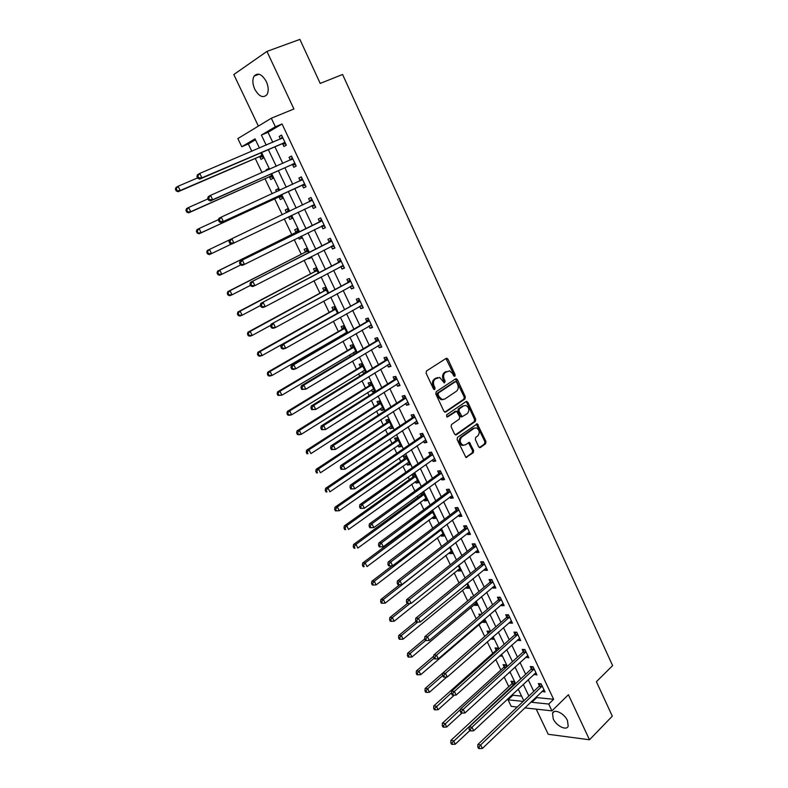 <?xml version="1.0" encoding="UTF-8"?>
<svg xmlns="http://www.w3.org/2000/svg" width="788" height="788" viewBox="0 0 788 788"><rect width="100%" height="100%" fill="white"/><g stroke="black" fill="none" stroke-linecap="round" stroke-linejoin="round"><path stroke-width="1.18" d="M454.873 376.26L455.139 374.743L447.939 359.141L446.185 358.353L426.525 370.961L426.111 373.167L433.499 388.976L434.749 389.508L435.035 387.972L434.08 385.933C432.957 382.909 433.39 380.565 435.38 378.89L439.684 377.432L444.304 382.919L445.161 381.303L444.225 379.284C443.102 376.28 443.526 373.955 445.496 372.3L449.692 370.872L452.716 373.709L453.652 375.728L454.873 376.26M454.055 376.221L454.075 374.989L445.949 358.51M433.932 389.499L433.026 386.159L434.08 385.933M444.068 382.81L443.161 379.521L444.225 379.284M567.468 720.557C564.336 713.367 554.043 708.392 552.516 713.239L553.255 718.892C556.348 726.004 566.621 731.057 568.197 726.162L567.468 720.557M266.334 81.578C262 74.161 257.942 72.319 254.15 76.052C252.268 79.519 252.465 83.902 254.76 89.211C259.075 96.609 263.133 98.431 266.945 94.658C268.797 91.241 268.6 86.877 266.334 81.578M478.7 446.835L480.404 447.515L485.615 443.733L485.979 441.556L477.321 423.836L457.513 437.35L457.119 439.566L465.944 457.493L473.263 452.696L473.647 450.5L469.412 442.403L465.344 444.826L462.97 445.181C459.798 442.886 459.394 440.187 461.738 437.074L474.209 428.239L476.474 427.884C479.636 430.14 480.069 432.819 477.774 435.931L475.716 437.399L475.341 439.586L478.7 446.835M536.352 696.809L536.736 697.607L553.629 699.281L548.724 704.048L551.945 710.865L524.788 707.87M255.47 139.752L248.319 143.987L241.768 146.735L237.848 138.589L271.318 118.23L293.914 108.98L266.935 51.407L299.883 39.4L320.204 83.42L342.573 74.486L612.621 665.614L596.408 681.709L612.306 716.154L589.503 739.765L568.404 694.73L551.945 710.865M271.318 118.23L275.357 126.769L261.389 135.073L266.196 145.15M553.629 699.281L282.045 123.982L275.357 126.769M464.94 398.964L465.324 396.797L457.385 379.609L455.651 378.851L436.207 391.705L435.794 393.911L443.93 411.326L445.703 412.055L464.94 398.964L463.866 399.181L464.25 397.014L455.444 378.989M467.826 402.235L475.696 419.275L475.322 421.442L456.321 434.809L454.568 434.099L451.12 426.732L451.514 424.515L459.335 419.098L459.719 416.911L456.557 411.178L447.535 416.901L446.924 416.99L446.579 414.852L466.112 401.506L467.826 402.235L466.752 402.441L474.612 419.462L475.696 419.275M536.234 709.131L548.221 734.288L589.503 739.765M266.935 51.407L233.8 74.535L258.375 126.1M282.045 123.982L268.019 132.305L272.786 142.342M274.923 146.834L282.803 163.402M284.872 167.765L292.732 184.293M294.751 188.539L302.592 205.028M304.552 209.155L312.324 225.516M314.314 229.702L321.996 245.846M324.006 250.091L331.581 266.019M333.629 270.333L341.096 286.044M343.174 290.417L350.552 305.921M352.65 310.344L359.919 325.641M362.056 330.123L369.227 345.223M371.384 349.764L378.467 364.657M380.653 369.247L387.637 383.943M389.843 388.592L396.738 403.092M398.974 407.79L405.771 422.102M408.036 426.85L414.744 440.975M417.029 445.772L423.649 459.7M425.953 464.556L432.484 478.296M434.818 483.202L441.26 496.755M443.614 501.71L449.978 515.086M452.351 520.09L458.626 533.289M461.029 538.332L467.215 551.354M469.638 556.446L475.735 569.291M478.188 574.432L484.206 587.099M486.669 592.29L492.608 604.79M495.1 610.01L500.961 622.343M503.463 627.622L509.245 639.787M511.776 645.096L517.48 657.094M520.031 662.452L525.655 674.292M528.216 679.689L533.771 691.371M282.656 143.771L283.946 146.489L286.31 145.159L281.543 135.083L279.188 136.442L280.439 139.082M292.525 164.603L293.806 167.302L296.19 166.041L291.452 156.034L289.078 157.334L290.358 160.043M302.316 185.278L303.587 187.958L305.99 186.756L301.292 176.837L298.898 178.068L300.169 180.748M312.038 205.796L313.299 208.456L315.722 207.323L311.063 197.473L308.64 198.635L309.911 201.304M321.681 226.166L322.932 228.806L325.375 227.732L320.746 217.951L318.313 219.054L319.564 221.704M334.201 246.388L331.255 246.368L332.497 248.988L334.959 247.984L330.369 238.281L327.916 239.316L329.157 241.946M340.8 266.521L341.982 269.033L344.464 268.087L339.914 258.454L337.441 259.429L338.673 262.04M350.276 286.517L351.409 288.92L353.901 288.034L349.38 278.479L346.897 279.395L348.119 281.976M359.673 306.374L360.756 308.66L363.278 307.832L358.786 298.347L356.274 299.204L357.496 301.765M369.001 326.074L370.035 328.251L372.576 327.493L368.114 318.076L365.593 318.864L366.794 321.415M378.27 345.627L379.255 347.705L381.806 346.996L377.383 337.648L374.842 338.387L376.034 340.918M387.46 365.031L388.395 367.011L390.966 366.361L386.573 357.082L384.012 357.762L385.204 360.274M396.591 384.298L397.477 386.169L400.058 385.578L395.704 376.369L393.123 376.989L394.305 379.481M405.643 403.426L406.48 405.199L409.08 404.658L404.756 395.517L402.166 396.078L403.338 398.561M414.636 422.407L415.434 424.082L418.044 423.599L413.749 414.527L411.139 415.03L412.311 417.492M423.56 441.26L424.308 442.826L426.938 442.403L422.673 433.4L420.053 433.853L421.206 436.286M432.425 459.965L433.124 461.443L435.774 461.069L431.538 452.125L428.899 452.529L430.051 454.952M441.221 478.543L441.881 479.922L444.54 479.606L440.334 470.722L437.685 471.066L438.827 473.47M449.958 496.982L450.569 498.272L453.248 498.006L449.071 489.19L446.402 489.476L447.535 491.87M458.626 515.283L459.197 516.485L461.886 516.268L457.749 507.521L455.06 507.758L456.183 510.122M467.235 533.466L467.767 534.569L470.466 534.402L466.358 525.714L463.659 525.901L464.772 528.255M475.785 551.511L476.267 552.526L478.986 552.408L474.908 543.779L472.189 543.917L473.302 546.261M484.275 569.428L484.709 570.354L487.447 570.285L483.389 561.726L480.67 561.814L481.764 564.129M492.697 587.218L493.101 588.055L495.839 588.045L491.82 579.535L489.082 579.574L490.175 581.879M501.07 604.889L501.424 605.637L504.182 605.667L500.183 597.225L497.435 597.215L498.518 599.501M509.373 622.421L509.688 623.091L512.466 623.17L508.496 614.788L505.729 614.729L506.802 617.004M517.627 639.846L517.903 640.427L520.691 640.555L516.751 632.222L513.973 632.124L515.037 634.379M525.823 657.143L528.856 657.813L524.936 649.539L522.149 649.391L523.212 651.627M533.959 674.311L536.963 674.952L533.072 666.737L530.275 666.54L531.329 668.766M542.036 691.371L545.01 691.972L541.159 683.817L538.342 683.58L539.386 685.787M248.319 143.987L251.805 151.266M255.263 158.457L262.04 172.582M264.975 178.699L272.195 193.73M274.618 198.793L282.262 214.71M284.271 218.887L291.796 234.578M294.249 239.68L301.243 254.258M304.148 260.306L310.62 273.791M313.969 280.774L319.928 293.185M323.72 301.085L329.167 312.432M333.393 321.248L338.338 331.541M340.416 335.855L340.82 336.712M342.997 341.243L347.449 350.512M349.547 354.886L350.325 356.511M352.531 361.101L356.491 369.345M358.609 373.768L359.752 376.162M361.988 380.801L365.465 388.051M367.612 392.522L369.119 395.665M371.375 400.363L374.379 406.618M376.546 411.139L378.407 415.02M380.693 419.768L383.224 425.057M385.421 429.627L387.627 434.227M389.932 439.034L392.01 443.358M394.227 447.978L396.778 453.297M399.112 458.153L400.737 461.532M402.973 466.2L405.869 472.229M408.223 477.134L409.396 479.587M411.661 484.295L414.892 491.022M417.266 495.977L418.004 497.504M420.28 502.261L423.846 509.678M426.239 514.682L426.544 515.303M428.849 520.1L432.73 528.187M437.35 537.82L441.556 546.577M445.791 555.412L450.312 564.819M454.174 572.876L459.01 582.943M462.507 590.232L467.639 600.929M470.781 607.459L476.218 618.787M478.986 624.569L484.699 636.468M487.279 641.846L492.786 653.311M495.75 659.487L500.813 670.036M504.162 677.01L508.792 686.653M512.515 694.415L512.919 695.252L521.577 696.109M259.784 156.753L261.045 159.393L263.281 158.132L260.779 152.911M268.767 169.607L268.314 168.671L266.078 169.893L266.433 170.641M269.457 176.945L270.708 179.556L272.953 178.364L270.875 174.01M278.844 190.676L277.957 188.825L275.701 189.987L276.539 191.73M279.05 196.98L280.292 199.571L282.567 198.448L280.892 194.951M288.851 211.578L287.531 208.83L285.256 209.923L286.487 212.514M288.575 216.867L289.817 219.448L292.102 218.374L290.841 215.735M298.731 232.224L297.037 228.678L294.732 229.722L295.963 232.283M298.494 237.562L299.263 239.168L301.568 238.163L300.75 236.449M308.532 252.712L306.463 248.387L304.148 249.372L305.37 251.914M308.354 258.139L308.64 258.75L310.964 257.804L310.58 256.996M318.263 273.052L315.821 267.959L313.496 268.875L314.707 271.407M327.916 293.225L325.119 287.384L322.765 288.241L323.966 290.752M337.5 313.26L334.348 306.66L331.975 307.468L333.166 309.96M347.006 333.127L343.499 325.799L341.115 326.547L342.297 329.02M344.454 333.521L344.868 334.378M356.452 352.857L352.6 344.799L350.197 345.499L351.369 347.951M353.546 352.502L354.324 354.127M365.819 372.438L361.623 363.672L359.2 364.312L360.372 366.745M362.569 371.345L363.504 373.295L365.071 372.901M371.532 390.05L372.419 391.902L374.861 391.341L370.587 382.397L368.154 382.988L369.306 385.411M380.437 408.627L381.274 410.381L383.736 409.878L379.481 401.003L377.028 401.525L378.181 403.929M389.262 427.066L390.06 428.731L392.542 428.278L388.317 419.462L385.854 419.945L386.997 422.329M398.038 445.378L398.787 446.954L401.279 446.55L397.093 437.793L394.611 438.226L395.743 440.591M406.746 463.561L407.455 465.048L409.957 464.693L405.8 456.006L403.308 456.38L404.431 458.734M411.976 474.474L413.06 476.74M415.394 481.616L416.064 483.014L418.586 482.709L414.449 474.081L412.104 474.386M420.979 493.278L421.629 494.628M423.983 499.543L424.604 500.853L427.145 500.597L422.634 492.076M432.514 517.342L433.095 518.563L435.646 518.366L431.873 510.476M440.975 535.022L441.516 536.155L444.077 536.007L440.719 528.984M449.387 552.575L449.889 553.629L452.46 553.521L449.515 547.355M457.739 570.01L458.202 570.975L460.793 570.916L458.242 565.587M466.033 587.326L466.457 588.212L469.057 588.193L466.9 583.691M472.189 597.127L470.722 597.127L471.145 598.003M474.268 604.514L474.652 605.322L477.262 605.351L475.499 601.668M481.527 614.256L478.897 614.177L479.685 615.822M482.443 621.594L482.798 622.323L485.418 622.392L484.039 619.516M489.978 631.927L489.634 631.208L487.004 631.109L488.058 633.306M490.707 638.832L493.515 639.324L492.52 637.236M498.38 649.479L497.711 648.081L495.061 647.933L496.105 650.12M499.622 656.01L501.562 656.128L500.941 654.828M506.714 666.904L505.719 664.826L503.069 664.639L504.103 666.806M508.792 672.765L509.55 672.824L509.294 672.302M514.997 684.211L513.687 681.462L511.018 681.236L512.042 683.393M517.283 707.043L511.195 706.373L508.043 699.823L523.222 701.399M512.919 695.252L508.043 699.823M531.457 701.487L531.841 702.295L548.724 704.048M268.344 149.661L276.273 166.288M278.361 170.671L286.271 187.258M288.3 191.514L296.199 208.071M298.169 212.218L306 228.638M308.01 232.844L315.732 249.047M317.761 253.303L325.385 269.289M327.444 273.613L334.969 289.393M337.057 293.766L344.474 309.329M346.592 313.772L353.911 329.128M356.058 333.629L363.288 348.779M365.455 353.329L372.576 368.272M374.783 372.882L381.806 387.637M384.032 392.296L390.976 406.844M393.222 411.563L400.068 425.914M402.343 430.691L409.09 444.846M411.395 449.672L418.054 463.639M420.378 468.515L426.948 482.305M429.293 487.22L435.784 500.823M438.148 505.788L444.55 519.213M446.944 524.227L453.248 537.465M455.671 542.528L461.896 555.589M464.329 560.701L470.475 573.585M472.938 578.747L478.996 591.453M481.478 596.654L487.457 609.193M489.949 614.433L495.849 626.805M498.371 632.094L504.192 644.298M506.733 649.627L512.476 661.664M515.037 667.042L520.691 678.911M523.271 684.329L528.856 696.04M259.429 148.026L255.036 138.846L241.768 146.735M523.833 700.818L518.209 689.076M515.608 683.639L509.915 671.731M507.334 666.343L501.562 654.267M499.001 648.918L493.15 636.684M490.619 631.375L484.679 618.974M482.167 613.704L476.149 601.126M473.647 595.915L467.55 583.159M465.078 577.988L458.892 565.065M456.439 559.933L450.175 546.833M447.742 541.75L441.398 528.472M438.985 523.439L432.543 509.974M430.159 504.99L423.639 491.338M421.275 486.403L414.655 472.573M412.321 467.688L405.613 453.661M403.298 448.825L396.502 434.612M394.217 429.834L387.322 415.424M385.056 410.696L378.073 396.088M375.837 391.409L368.754 376.615M366.548 371.985L359.367 356.984M357.181 352.413L349.911 337.215M347.754 332.703L340.386 317.288M338.249 312.836L330.783 297.214M328.675 292.811L321.11 276.982M319.032 272.648L311.358 256.602M309.31 252.318L301.528 236.055M299.509 231.839L291.629 215.36M289.639 211.194L281.69 194.577M279.651 190.302L271.683 173.646M269.575 169.253L261.596 152.557M268.019 132.305L261.389 135.073M536.736 697.607L531.841 702.295M266.078 169.893L268.413 168.868M275.701 189.987L278.006 188.923M285.256 209.923L287.541 208.84M289.817 219.448L292.092 218.355M299.263 239.168L301.518 238.045M308.64 258.75L310.876 257.607M363.504 373.295L365.612 371.995M372.419 391.902L374.507 390.592M381.274 410.381L383.332 409.051M390.06 428.731L392.109 427.372M398.787 446.954L400.816 445.575M407.455 465.048L409.455 463.639M416.064 483.014L418.044 481.586M424.604 500.853L426.574 499.405M433.095 518.563L435.035 517.105M441.516 536.155L443.447 534.678M449.889 553.629L451.8 552.122M458.202 570.975L460.094 569.458M466.457 588.212L468.328 586.666M474.652 605.322L476.504 603.766M482.798 622.323L484.63 620.737M490.875 639.206L492.697 637.6M279.188 136.442L281.68 135.388M289.078 157.334L291.55 156.241M298.898 178.068L301.351 176.945M308.64 198.635L311.063 197.493M313.299 208.456L315.702 207.293M322.932 228.806L325.316 227.614M332.497 248.988L334.861 247.777M341.982 269.033L344.326 267.782M351.409 288.92L353.723 287.64M360.756 308.66L363.051 307.359M370.035 328.251L372.3 326.921M379.255 347.705L381.49 346.346M388.395 367.011L390.612 365.632M397.477 386.169L399.674 384.771M406.48 405.199L408.657 403.771M415.434 424.082L417.581 422.634M424.308 442.826L426.446 441.349M433.124 461.443L435.242 459.946M441.881 479.922L443.969 478.395M450.569 498.272L452.637 496.726M459.197 516.485L461.246 514.919M467.767 534.569L469.786 532.974M476.267 552.526L478.277 550.91M484.709 570.354L486.698 568.719M493.101 588.055L495.071 586.4M501.424 605.637L503.374 603.963M509.688 623.091L511.619 621.397M517.903 640.427L519.814 638.713M526.059 657.635L527.95 655.902M534.156 674.735L536.027 672.982M542.193 691.706L544.045 689.933M443.161 379.521C442.038 376.526 442.472 374.201 444.432 372.547L446.047 371.493M437.537 377.55L437.025 377.816M433.026 386.159C431.893 383.145 432.326 380.801 434.316 379.126L435.961 378.063M444.777 412.163L463.866 399.181M456.636 382.2L455.425 381.678L438.374 392.976L438.089 394.522L439.093 396.659L442.029 399.447L444.777 399.053L456.38 391.272C458.311 389.607 458.724 387.292 457.621 384.317L456.636 382.2M454.834 381.806L455.425 381.678M443.092 399.595L440.965 399.664L438.029 396.886L437.025 394.739L437.31 393.202L454.351 381.904M455.356 434.907L474.238 421.629L474.612 419.462M455.415 411.356L446.747 416.911M467.343 413.552C469.687 410.42 469.224 407.721 465.974 405.456L463.758 405.79L459.335 408.824L458.941 411.011L462.093 416.734L467.343 413.552M461.916 416.763L460.133 416.074L457.877 411.208L458.261 409.021L462.684 405.997M466.752 402.441L465.944 401.614M474.74 427.953L474.209 428.239M463.659 445.319L461.896 445.348C458.724 443.053 458.311 440.354 460.655 437.241L473.135 428.426M465.836 457.454L472.179 452.854L472.564 450.657L468.436 442.61M479.419 447.604L484.521 443.89L484.896 441.723L476.346 424.062M197.611 177.901L178.088 186.254L180.196 190.509L178.098 191.74L259.035 156.832L262.7 156.92M177.064 190.41L176.216 188.706L175.379 189.199L176.226 190.903L180.196 190.509L262.01 155.492M175.379 189.199L175.99 187.495L178.088 186.254L176.216 188.706M178.098 191.74L176.226 190.903M196.921 176.482L197.788 178.246L198.674 177.724L197.808 175.96L196.921 176.482L197.512 174.749L199.738 173.429L282.833 137.811M197.808 175.96L199.738 173.429L201.905 177.832L199.669 179.132L281.897 143.849L285.749 143.977M285.02 142.431L201.905 177.832L198.674 177.724M280.607 139.013L282.37 136.836M197.788 178.246L199.669 179.132M207.953 198.901L188.627 207.48L190.726 211.706L188.608 212.858L268.718 177.034L272.343 177.073M187.603 211.608L186.766 209.923L185.919 210.386L186.756 212.08L190.726 211.706L271.702 175.744M185.919 210.386L186.51 208.643L188.627 207.48L186.766 209.923M188.608 212.858L186.756 212.08M218.562 219.576L199.088 228.54L201.167 232.726L199.029 233.819L278.322 197.079L281.907 197.079M278.696 190.361L278.233 190.952M198.064 232.647L197.227 230.973L196.379 231.406L197.207 233.081L201.167 232.726L281.316 195.838M196.379 231.406L196.951 229.633L199.088 228.54L197.227 230.973M199.029 233.819L197.207 233.081M288.487 216.867L291.412 216.927M288.221 210.268L286.231 212.819M229.525 239.877L209.47 249.432L211.539 253.588L231.465 244.034M206.751 252.268L207.303 250.466L209.47 249.432L206.751 252.268L207.579 253.933L208.446 253.519L207.618 251.855M208.446 253.519L211.539 253.588L209.372 254.613L207.579 253.933M207.697 198.389L208.564 200.132L209.46 199.64L208.603 197.896L207.697 198.389L208.278 196.616L210.524 195.375L292.742 158.752M208.603 197.896L210.524 195.375L212.671 199.738L210.416 200.97L291.777 164.692L295.589 164.771M294.909 163.333L212.671 199.738L209.46 199.64M290.348 160.062L292.23 157.679M208.564 200.132L210.416 200.97M218.394 220.118L219.251 221.842L220.157 221.379L219.31 219.645L218.394 220.118L218.946 218.306L221.221 217.133L302.572 179.526M219.31 219.645L221.221 217.133L223.349 221.467L221.073 222.63L301.577 185.377L305.35 185.407M304.72 184.077L223.349 221.467L220.157 221.379M300.011 180.954L302.021 178.374M219.251 221.842L221.073 222.63M229.012 241.67L229.86 243.384L230.776 242.95L229.929 241.227L229.012 241.67L229.535 239.828L312.324 200.152M229.929 241.227L231.839 238.725L233.947 243.019L231.642 244.113L229.86 243.384M314.461 204.653L233.947 243.019L230.776 242.95M309.448 201.767L311.733 198.901M315.042 205.885L311.477 205.835M297.677 230.027L295.431 232.785L217.577 271.131L219.763 270.166L221.822 274.293L240.764 264.896M298.268 231.258L219.763 270.166L217.055 272.963L217.872 274.618L218.749 274.234L217.921 272.579M218.749 274.234L221.822 274.293L219.625 275.248L217.872 274.618M217.055 272.963L217.577 271.131M321.465 221.123L240.044 261.173L322.006 220.61M240.468 262.64L242.369 260.139L244.457 264.404L242.133 265.418L240.379 264.748L241.305 264.344L240.468 262.64L239.532 263.044L240.379 264.748M324.124 225.082L244.457 264.404L241.305 264.344M319.032 222.216L321.376 219.281M324.656 226.215L321.455 226.156M240.044 261.173L239.532 263.044M307.064 249.638L304.838 252.426L227.781 291.639L229.988 290.733L232.017 294.83L250.515 285.354M307.684 250.948L229.988 290.733L227.269 293.5L228.077 295.136L228.963 294.781L228.146 293.146M228.963 294.781L232.017 294.83L229.81 295.717L228.077 295.136M227.269 293.5L227.781 291.639M316.382 269.112L314.185 271.919L237.897 311.989L240.123 311.152L242.143 315.21L260.454 305.527M317.042 270.491L240.123 311.152L237.405 313.88L238.212 315.505L239.109 315.17L238.301 313.545M239.109 315.17L242.143 315.21L239.916 316.037L238.212 315.505M237.405 313.88L237.897 311.989M325.621 288.438L323.454 291.274L247.934 332.181L250.19 331.403L252.19 335.442L270.816 325.277M326.321 289.895L250.19 331.403L247.471 334.102L248.269 335.718L249.166 335.412L248.368 333.797M249.166 335.412L252.19 335.442L249.934 336.2L248.269 335.718M247.471 334.102L247.934 332.181M334.811 307.625L332.654 310.482L257.903 352.226L260.178 351.507L262.158 355.506L337.264 313.388M335.54 309.162L260.178 351.507L257.449 354.176L258.247 355.772L259.154 355.486L258.356 353.891M259.154 355.486L262.158 355.506L259.882 356.215L258.247 355.772M257.449 354.176L257.903 352.226M345.085 333.157L346.976 333.058M343.923 326.675L341.795 329.551L267.792 372.113L270.087 371.453L272.057 375.423L346.69 332.467M344.691 328.281L270.087 371.453L267.359 374.083L268.147 375.679L269.063 375.413L268.275 373.827M269.063 375.413L272.057 375.423L269.762 376.073L268.147 375.679M267.359 374.083L267.792 372.113M331.078 241.433L250.466 282.35L331.61 240.911M250.919 283.877L252.81 281.385L254.888 285.62L252.534 286.566L250.811 285.945L251.746 285.561L250.919 283.877L249.983 284.251L250.811 285.945M333.718 245.354L254.888 285.62L251.746 285.561M328.626 242.468L330.95 239.503M250.466 282.35L249.983 284.251M340.623 261.596L260.798 303.36L341.145 261.064M261.281 304.936L263.172 302.464L265.231 306.66L262.857 307.537L261.163 306.975L262.108 306.621L261.281 304.936L260.336 305.291L261.163 306.975M343.233 265.477L265.231 306.66L262.108 306.621M338.151 262.562L340.446 259.577M343.676 266.403L340.977 266.433M260.798 303.36L260.336 305.291M350.089 281.602L271.062 324.203L350.611 281.07M271.574 325.838L273.446 323.375L275.495 327.542L273.101 328.35L271.436 327.828L272.392 327.503L271.574 325.838L270.619 326.173L271.436 327.828M352.679 285.443L275.495 327.542L272.392 327.503M347.597 282.508L349.872 279.504M353.073 286.28L350.621 286.33M271.062 324.203L270.619 326.173M359.486 301.459L281.237 344.878L283.65 344.12L360.008 300.927M281.779 346.582L283.65 344.12L285.68 348.257L283.266 348.995L281.621 348.532L282.587 348.227L281.779 346.582L280.814 346.878L281.621 348.532M362.056 305.271L285.68 348.257L282.587 348.227M356.974 302.306L359.22 299.273M362.401 306L360.195 306.079M281.237 344.878L280.814 346.878M368.814 321.169L366.292 321.957L291.333 365.396L293.766 364.706L369.326 320.627M291.905 367.149L293.766 364.706L295.776 368.804L293.343 369.483L291.737 369.06L292.712 368.794L291.905 367.149L290.93 367.425L291.737 369.06M371.365 324.942L295.776 368.804L292.712 368.794M366.292 321.957L368.508 318.904M371.67 325.582L369.69 325.671M291.333 365.396L290.93 367.425M354.334 352.029L355.999 351.931M352.975 345.597L350.867 348.483L277.603 391.843L279.917 391.252L281.877 395.192L355.762 351.418M353.773 347.272L279.917 391.252L277.189 393.852L277.977 395.428L278.903 395.192L278.115 393.616M278.903 395.192L281.877 395.192L277.977 395.428M277.189 393.852L277.603 391.843M378.073 340.741L375.531 341.46L301.351 385.756L303.804 385.125L378.575 340.189M301.952 387.568L303.804 385.125L305.803 389.193L301.765 389.439L302.75 389.193L301.952 387.568L300.967 387.814L301.765 389.439M380.604 344.464L305.803 389.193L302.75 389.193M375.531 341.46L377.728 338.387M380.86 345.016L379.117 345.114M301.351 385.756L300.967 387.814M363.504 370.774L364.972 370.656M361.958 364.371L359.88 367.287L287.344 411.434L289.679 410.903L291.619 414.813L364.765 370.242M362.795 366.115L289.679 410.903L286.95 413.464L287.728 415.03L288.664 414.823L287.886 413.257M288.664 414.823L291.619 414.813L289.285 415.335L287.728 415.03M286.95 413.464L287.344 411.434M387.263 360.155L384.702 360.825L311.29 405.958L313.762 405.396L387.765 359.604M311.92 407.82L313.762 405.396L315.752 409.425L311.723 409.652L312.708 409.435L311.92 407.82L310.925 408.046L311.723 409.652M389.774 363.849L315.752 409.425L312.708 409.435M384.702 360.825L386.878 357.722M389.991 364.302L388.464 364.411M311.29 405.958L310.925 408.046M372.616 389.37L373.867 389.262M370.882 383.017L368.823 385.953L297.017 430.878L299.361 430.406L301.292 434.286L373.709 388.927M371.749 384.83L299.361 430.406L297.578 432.75L296.633 432.937L297.411 434.483L298.347 434.306L297.578 432.75M298.347 434.306L301.292 434.286L298.938 434.749L297.411 434.483M296.633 432.937L297.017 430.878M396.384 379.432L393.813 380.043L321.159 426.003L323.651 425.5L396.886 378.87M321.809 427.914L323.651 425.5L325.611 429.499L321.603 429.716L322.597 429.519L321.809 427.914L320.815 428.12L321.603 429.716M398.876 383.086L325.611 429.499L322.597 429.519M393.813 380.043L395.96 376.92M399.043 383.451L397.743 383.559M321.159 426.003L320.815 428.12M381.658 407.829L382.702 407.731M379.737 401.525L377.698 404.48L306.611 450.175L308.975 449.751L310.896 453.612L382.584 407.475M380.634 403.407L308.975 449.751L307.202 452.095L306.246 452.253L307.015 453.799L307.96 453.632L307.202 452.095M307.96 453.632L307.015 453.799M306.246 452.253L306.611 450.175M405.446 398.57L402.845 399.122L330.94 445.89L333.452 445.447L405.928 397.999M331.62 447.86L333.452 445.447L335.412 449.426L331.403 449.623L332.408 449.446L331.62 447.86L330.615 448.037L331.403 449.623M407.908 402.185L335.412 449.426L332.408 449.446M402.845 399.122L404.973 395.98M408.036 402.461L406.953 402.57M330.94 445.89L330.615 448.037M390.631 426.16L391.478 426.062M388.533 419.906L386.514 422.88L316.136 469.323L318.519 468.968L320.421 472.79L391.4 425.894M389.469 421.856L318.519 468.968L316.746 471.293L315.791 471.431L316.549 472.967L317.505 472.82L316.746 471.293M317.505 472.82L316.549 472.967M315.791 471.431L316.136 469.323M414.429 417.561L411.819 418.064L340.652 465.629L343.184 465.245L414.921 416.99M341.362 467.648L343.184 465.245L345.124 469.185L341.125 469.372L342.14 469.224L341.362 467.648L340.347 467.796L341.125 469.372M416.882 421.147L345.124 469.185L342.14 469.224M411.819 418.064L413.927 414.892M416.97 421.334L416.094 421.432M340.652 465.629L340.347 467.796M399.546 444.353L400.186 444.274M397.27 438.158L395.271 441.152L325.582 488.333L327.995 488.028L329.876 491.83L400.146 444.186M398.226 440.177L327.995 488.028L326.222 490.353L325.257 490.471L326.015 491.988L326.981 491.87L326.222 490.353M326.981 491.87L326.015 491.988M325.257 490.471L325.582 488.333M447.042 417L447.535 416.901M423.353 436.414L420.733 436.857L350.296 485.211L352.847 484.896L423.836 435.843M351.024 487.279L352.847 484.896L354.767 488.806L350.778 488.974L351.793 488.846L351.024 487.279L350.01 487.408L350.778 488.974M425.786 439.97L354.767 488.806L351.793 488.846M420.733 436.857L422.811 433.676M425.835 440.068L425.175 440.147M350.296 485.211L350.01 487.408M408.509 462.398L339.264 510.722L335.412 510.87L336.377 510.772L335.629 509.265L334.664 509.363L335.412 510.87M405.938 456.282L403.958 459.296L334.969 507.206L337.392 506.95L339.264 510.722L336.377 510.772M406.933 458.36L337.392 506.95L335.629 509.265M334.664 509.363L334.969 507.206M414.547 474.277L412.597 477.311L344.277 525.931L346.72 525.734L348.582 529.477L417.463 480.375M415.571 476.425L346.72 525.734L344.967 528.039L343.992 528.118L344.74 529.615L345.715 529.536L344.967 528.039M345.715 529.536L344.74 529.615M343.992 528.118L344.277 525.931M423.097 492.145L421.166 495.199L353.526 544.528L355.989 544.38L357.831 548.093L426.032 498.282M424.151 494.352L355.989 544.38L354.236 546.685L353.251 546.734L353.989 548.221L354.974 548.162L354.236 546.685M354.974 548.162L353.989 548.221M353.251 546.734L353.526 544.528M430.76 511.304L429.677 512.958L362.707 562.987L365.179 562.898L367.011 566.582L434.543 516.061M432.671 512.161L365.179 562.898L363.435 565.183L362.45 565.213L363.179 566.69L364.174 566.661L363.435 565.183M364.174 566.661L363.179 566.69M362.45 565.213L362.707 562.987M392.089 565.804L371.808 581.308L374.31 581.268L376.122 584.923L442.984 533.712M441.132 529.841L374.31 581.268L372.576 583.553L371.572 583.563L372.3 585.021L373.295 585.011L372.576 583.553M376.122 584.923L373.295 585.011M371.572 583.563L371.808 581.308M399.723 584.735L380.86 599.491L383.362 599.51L385.174 603.145L451.376 551.245M449.534 547.404L383.362 599.51L381.638 601.786L380.634 601.776L381.362 603.224L382.357 603.234L381.638 601.786M385.174 603.145L382.357 603.234M380.634 601.776L380.86 599.491M407.396 603.5L389.833 617.546L392.365 617.615L394.158 621.22L459.709 568.66M410.036 603.45L392.365 617.615L390.641 619.88L389.627 619.851L390.346 621.289L391.36 621.318L390.641 619.88M394.158 621.22L391.36 621.318M389.627 619.851L389.833 617.546M415.975 621.387L398.748 635.473L401.289 635.591L403.072 639.176L467.983 585.957M417.748 622.106L401.289 635.591L399.575 637.847L398.561 637.797L399.27 639.235L400.284 639.285L399.575 637.847M403.072 639.176L400.284 639.285M398.561 637.797L398.748 635.473M432.218 455.139L429.578 455.523L359.86 504.655L362.431 504.389L432.691 454.558M360.618 506.773L362.431 504.389L364.332 508.27L360.352 508.427L361.377 508.319L360.618 506.773L359.584 506.871L360.352 508.427M434.296 458.705L364.332 508.27L361.377 508.319M429.578 455.523L431.627 452.322M359.86 504.655L359.584 506.871M441.014 473.716L438.355 474.051L369.345 523.941L371.936 523.734L441.477 473.135M370.133 526.108L371.936 523.734L373.827 527.586L369.858 527.724L370.892 527.645L370.133 526.108L369.099 526.187L369.858 527.724M443.398 477.203L373.827 527.586L370.892 527.645M438.355 474.051L440.394 470.83M369.345 523.941L369.099 526.187M449.741 492.165L447.072 492.451L378.772 543.08L381.372 542.932L450.204 491.584M379.58 545.296L381.372 542.932L383.254 546.754L379.284 546.882L380.328 546.833L379.58 545.296L378.536 545.355L379.284 546.882M452.115 495.613L383.254 546.754L380.328 546.833M447.072 492.451L449.081 489.21M378.772 543.08L378.536 545.355M458.409 510.486L455.73 510.722L388.12 562.08L390.74 561.992L458.872 509.895M388.957 564.346L390.74 561.992L392.611 565.784L388.651 565.892L389.696 565.863L388.957 564.346L387.903 564.385L388.651 565.892M460.763 513.894L392.611 565.784L389.696 565.863M455.73 510.722L457.68 507.521M388.12 562.08L387.903 564.385M467.018 528.669L464.319 528.856L397.398 580.943L400.038 580.904L467.471 528.078M398.255 583.248L397.201 583.258L397.94 584.765L398.994 584.755L398.255 583.248L400.038 580.904L401.89 584.666L469.353 532.048M464.319 528.856L466.2 525.724M397.398 580.943L397.201 583.258M398.994 584.755L401.89 584.666M475.558 546.724L472.849 546.862L406.608 599.658L409.267 599.678L476.011 546.123M407.494 602.012L406.431 602.002L407.16 603.5L408.223 603.51L407.494 602.012L409.267 599.678L411.1 603.411L477.883 550.073M472.849 546.862L474.662 543.799M406.608 599.658L406.431 602.002M408.223 603.51L411.1 603.411M484.049 564.661L481.32 564.74L415.749 618.235L418.428 618.304L484.492 564.05M416.655 620.629L415.581 620.599L416.31 622.087L417.384 622.116L416.655 620.629L418.428 618.304L420.25 622.018L486.344 567.971M481.32 564.74L483.074 561.736M415.749 618.235L415.581 620.599M417.384 622.116L420.25 622.018M492.47 582.46L489.732 582.49L424.821 636.674L427.52 636.793L492.914 581.849M425.747 639.117L424.673 639.068L425.402 640.536L426.475 640.585L425.747 639.117L427.52 636.793L429.322 640.477L494.756 585.74M489.732 582.49L491.426 579.544M424.821 636.674L424.673 639.068M426.475 640.585L429.322 640.477M424.683 638.989L407.603 653.272L410.154 653.439L411.927 656.995L476.198 603.125M425.55 640.545L410.154 653.439L408.45 655.685L407.426 655.616L408.135 657.044L409.159 657.113L408.45 655.685M411.927 656.995L409.159 657.113M407.426 655.616L407.603 653.272M500.833 600.131L498.085 600.111L433.833 654.976L436.542 655.153L501.266 599.52M434.779 657.458L433.695 657.389L434.415 658.847L435.498 658.926L434.779 657.458L436.542 655.153L438.335 658.807L503.099 603.381M498.085 600.111L499.72 597.225M433.833 654.976L433.695 657.389M435.498 658.926L438.335 658.807M433.774 656.089L416.389 670.943L418.96 671.159L420.713 674.686L484.364 620.186M481.104 614.226L480.729 614.935M434.099 658.197L418.96 671.159L417.256 673.405L416.231 673.316L416.931 674.725L417.955 674.814L417.256 673.405M420.713 674.686L417.955 674.814M416.231 673.316L416.389 670.943M509.146 617.684L506.379 617.615L442.767 673.139L445.496 673.366L509.57 617.063M443.743 675.671L442.659 675.582L443.368 677.03L444.462 677.128L443.743 675.671L445.496 673.366L447.279 677L511.392 620.905M506.379 617.615L507.965 614.778M442.767 673.139L442.659 675.582M444.462 677.128L447.279 677M489.171 631.198L487.634 633.916L425.106 688.495L427.697 688.751L429.44 692.258L446.786 677.02M442.689 675.641L427.697 688.751L426.003 690.987L424.968 690.879L425.668 692.278L426.702 692.386L426.003 690.987M429.44 692.258L426.702 692.386M424.968 690.879L425.106 688.495M517.391 635.108L514.613 635L451.642 691.175L454.38 691.45L517.815 634.488M452.637 693.745L451.544 693.637L452.253 695.075L453.346 695.193L452.637 693.745L454.38 691.45L456.154 695.055L519.617 638.3M514.613 635L516.15 632.203M451.642 691.175L451.544 693.637M453.346 695.193L456.154 695.055M497.179 648.051L495.691 650.721L433.774 705.91L436.375 706.215L438.098 709.702L454.331 695.144M451.583 692.632L434.68 708.442L433.646 708.323L434.336 709.712L435.38 709.84L434.68 708.442M438.098 709.702L435.38 709.84M433.646 708.323L433.774 705.91M525.576 652.415L522.789 652.257L460.458 709.082L463.206 709.407L526 651.784M461.472 711.692L460.369 711.564L461.069 712.992L462.172 713.12L461.472 711.692L463.206 709.407L464.969 712.982L527.793 655.577M522.789 652.257L524.286 649.509M460.458 709.082L460.369 711.564M462.172 713.12L464.969 712.982M505.138 664.786L503.69 667.426L442.373 723.207L444.993 723.561L446.707 727.019L461.916 713.091M460.438 709.476L443.309 725.778L442.255 725.64L442.945 727.019L443.989 727.166L443.309 725.778M446.707 727.019L443.989 727.166M442.255 725.64L442.373 723.207M533.712 669.603L530.915 669.396L469.205 726.851L471.973 727.225L534.126 668.973M470.239 729.511L469.136 729.353L469.825 730.771L470.938 730.929L470.239 729.511L471.973 727.225L473.716 730.771L535.909 672.725M530.915 669.396L532.363 666.687M469.205 726.851L469.136 729.353M470.938 730.929L473.716 730.771M513.037 681.413L511.639 684.004L450.913 740.385L453.543 740.779L455.247 744.217L469.766 730.643M514.712 683.62L451.869 742.995L450.815 742.828L451.494 744.197L452.548 744.365L451.869 742.995M455.247 744.217L452.548 744.365M450.815 742.828L450.913 740.385M541.789 686.663L538.972 686.417L477.883 744.493L480.66 744.916L542.203 686.033M478.937 747.191L477.824 747.014L478.523 748.423L479.636 748.6L478.937 747.191L480.66 744.916L482.394 748.442L543.966 689.766M538.972 686.417L540.381 683.748M477.883 744.493L477.824 747.014M479.636 748.6L482.394 748.442M454.075 374.989L455.139 374.743M433.971 388.198L435.035 387.972M444.097 381.54L445.161 381.303M444.432 372.547L445.496 372.3M434.316 379.126L435.38 378.89M446.875 359.397L447.939 359.141M444.915 412.213L445.703 412.055M456.321 379.846L457.385 379.609M464.25 397.014L465.324 396.797M437.31 393.202L438.374 392.976M437.025 394.739L438.089 394.522M438.029 396.886L439.093 396.659M474.238 421.629L475.322 421.442M455.464 434.946L456.321 434.809M454.637 411.503L455.71 411.306M458.261 409.021L459.335 408.824M457.877 411.208L458.941 411.011M460.133 416.074L461.207 415.877M460.655 437.241L461.738 437.074M469.185 443.388L470.259 443.22M472.564 450.657L473.647 450.5M472.179 452.854L473.263 452.696M465.925 457.483L466.841 457.355M477.104 424.85L478.188 424.663M484.896 441.723L485.979 441.556M484.521 443.89L485.615 443.733M479.518 447.643L480.404 447.515M259.035 156.832L261.261 155.571M259.577 156.743L261.803 155.472M284.813 142.411L282.449 143.761M284.261 142.51L281.897 143.849M282.705 137.969L281.73 138.53M268.718 177.034L270.964 175.832M269.25 176.936L271.496 175.734M278.322 197.079L280.587 195.936M278.853 196.97L281.119 195.828M286.369 212.671L288.654 211.578M294.702 163.323L292.318 164.594M294.16 163.421L291.777 164.692M292.614 158.91L291.146 159.708M304.513 184.067L302.109 185.269M303.981 184.165L301.577 185.377M302.444 179.684L300.051 180.915M314.254 204.653L311.831 205.796M312.206 200.31L309.782 201.462M295.845 232.44L298.14 231.416M295.431 232.785L297.736 231.761M323.927 225.082L321.484 226.156M321.888 220.768L319.445 221.861M305.251 252.081L307.566 251.106M304.838 252.426L307.162 251.451M314.589 271.565L316.924 270.648M314.185 271.919L316.52 271.003M323.858 290.91L326.202 290.063M323.454 291.274L325.808 290.417M333.058 310.117L335.422 309.32M332.654 310.482L335.028 309.684M342.189 329.187L344.573 328.448M341.795 329.551L344.189 328.813M345.991 332.635L346.503 332.477M333.511 245.354L332.073 245.954M331.492 241.079L329.039 242.113M343.036 265.477L342.041 265.861M341.027 261.232L338.554 262.197M352.482 285.453L351.724 285.719M350.493 281.237L348 282.143M361.869 305.271L361.249 305.478M359.889 301.095L357.378 301.932M371.178 324.951L370.656 325.109M369.208 320.795L366.686 321.583M351.261 348.119L353.664 347.429M350.867 348.483L353.27 347.804M378.467 340.357L375.925 341.086M360.264 366.913L362.677 366.282M359.88 367.287L362.303 366.656M387.657 359.771L385.096 360.441M369.198 385.578L371.641 384.997M368.823 385.953L371.256 385.371M396.768 379.048L394.197 379.658M378.073 404.106L380.525 403.574M377.698 404.48L380.151 403.958M405.82 398.176L403.229 398.728M386.888 422.496L389.361 422.023M386.514 422.88L388.986 422.417M414.813 417.167L412.203 417.66M395.635 440.768L398.127 440.344M395.271 441.152L397.753 440.738M423.727 436.02L421.107 436.463M404.323 458.902L406.825 458.537M403.958 459.296L406.46 458.931M412.951 476.907L415.473 476.592M412.597 477.311L415.109 476.986M421.521 494.795L424.052 494.529M421.166 495.199L423.698 494.933M430.031 512.555L432.573 512.338M429.677 512.958L432.218 512.742M439.211 530.147L441.034 530.019M438.66 530.56L440.689 530.432M432.582 454.735L429.943 455.119M441.379 473.312L438.719 473.647M450.106 491.761L447.436 492.047M458.764 510.072L456.085 510.309M467.373 528.255L464.674 528.433M475.913 546.311L473.194 546.439M484.393 564.228L481.665 564.316M492.815 582.027L490.077 582.056M501.178 599.698L498.42 599.688M509.481 617.25L506.714 617.181M517.726 634.675L514.938 634.557M496.016 650.297L497.376 650.376M495.691 650.721L496.913 650.79M525.911 651.971L523.114 651.814M504.015 666.993L506.438 667.16M503.69 667.426L505.975 667.584M534.037 669.16L531.23 668.953M511.954 683.57L514.623 683.807M511.639 684.004L514.308 684.24M542.114 686.22L539.297 685.974M552.516 713.239L554.23 711.554M254.15 76.052L259.045 74.21M445.988 358.481L446.973 358.244M455.513 378.939L456.459 378.733M440.965 399.664L442.029 399.447M461.019 416.921L462.093 416.734M466.033 401.555L466.929 401.378M461.896 445.348L462.97 445.181M468.535 442.541L469.412 442.403M476.454 423.983L477.321 423.836"/></g></svg>
